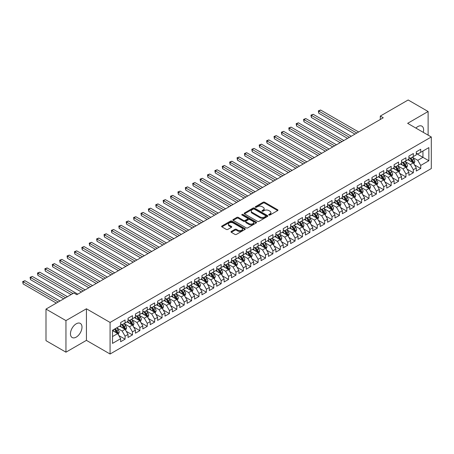 <?xml version="1.0" encoding="UTF-8"?>
<svg xmlns="http://www.w3.org/2000/svg" width="454" height="454" viewBox="0 0 454 454"><rect width="100%" height="100%" fill="white"/><g stroke="black" fill="none" stroke-linecap="round" stroke-linejoin="round"><path stroke-width="0.68" d="M268.938 215.043A0.721 0.414 0 0 0 269.954 215.043L277.661 210.594A1.027 0.59 0 0 0 277.962 210.174A1.027 0.59 0 0 0 277.661 209.754L264.603 202.217A1.027 0.59 0 0 0 263.15 202.217L255.443 206.666A0.721 0.414 0 0 0 255.233 206.956A0.721 0.414 0 0 0 255.443 207.251A0.721 0.414 0 0 0 256.459 207.251L257.458 206.678A3.286 1.895 0 0 1 262.1 206.678L263.189 207.302A3.286 1.895 0 0 1 264.149 208.647A3.286 1.895 0 0 1 263.189 209.986L262.191 210.56A0.721 0.414 0 0 0 261.981 210.855A0.721 0.414 0 0 0 262.191 211.15A0.721 0.414 0 0 0 263.207 211.15L264.2 210.571A3.286 1.895 0 0 1 268.847 210.571L269.931 211.201A3.286 1.895 0 0 1 270.896 212.54A3.286 1.895 0 0 1 269.931 213.879L268.938 214.458A0.721 0.414 0 0 0 268.728 214.748A0.721 0.414 0 0 0 268.938 215.043L268.938 214.458M76.227 337.118A8.155 4.705 120 0 0 81.555 329.933A8.155 4.705 120 0 0 80.301 323.401A8.155 4.705 120 0 0 76.227 323.804A8.155 4.705 120 0 0 70.903 330.989A8.155 4.705 120 0 0 72.152 337.521A8.155 4.705 120 0 0 76.227 337.118M423.276 132.347A8.155 4.705 120 0 0 421.925 126.167A8.155 4.705 120 0 0 417.85 126.57A8.155 4.705 120 0 0 415.898 128.09M231.302 231.449A1.027 0.59 0 0 0 231.001 231.869A1.027 0.59 0 0 0 231.302 232.289L234.968 234.406A1.027 0.59 0 0 0 236.415 234.406L244.978 229.463A1.027 0.59 0 0 0 245.279 229.043A1.027 0.59 0 0 0 244.978 228.623L231.92 221.087A1.027 0.59 0 0 0 230.467 221.087L221.904 226.03A1.027 0.59 0 0 0 221.603 226.444A1.027 0.59 0 0 0 221.904 226.864L226.33 229.418A1.027 0.59 0 0 0 227.783 229.418L231.444 227.306A1.027 0.59 0 0 0 231.744 226.887A1.027 0.59 0 0 0 231.444 226.467L229.253 225.201A2.747 1.583 0 0 1 228.447 224.077A2.747 1.583 0 0 1 230.144 222.613A2.747 1.583 0 0 1 233.135 222.959L241.732 227.925A2.747 1.583 0 0 1 242.532 229.043A2.747 1.583 0 0 1 240.841 230.507A2.747 1.583 0 0 1 237.851 230.161L236.415 229.338A1.027 0.59 0 0 0 234.968 229.338L231.302 231.449L231.302 232.289M65.955 320.603L65.955 352.179L86.425 340.358L86.425 308.782L65.955 320.603L45.996 309.083L73.86 292.995L76.817 294.703L383.255 117.779L380.299 116.071L380.299 119.487M86.425 308.782L110.078 322.436L431.3 136.983L431.3 168.559L110.078 354.018L110.078 322.436M428.122 135.144L428.122 111.508L407.647 123.329L431.3 136.983M428.122 111.508L408.163 99.982L380.299 116.071M257.526 221.376A1.027 0.59 0 0 0 258.979 221.376L267.542 216.433A1.027 0.59 0 0 0 267.843 216.019A1.027 0.59 0 0 0 267.542 215.599L254.478 208.057A1.027 0.59 0 0 0 253.031 208.057L244.468 213A1.027 0.59 0 0 0 244.167 213.42A1.027 0.59 0 0 0 244.468 213.84L257.526 221.376M242.254 215.196A0.721 0.414 0 0 1 242.981 215.298L256.243 222.954L247.697 227.891A1.027 0.59 0 0 1 246.244 227.891L233.186 220.349L233.186 219.515A1.027 0.59 0 0 0 232.885 219.935A1.027 0.59 0 0 0 233.186 220.349M233.186 219.515L236.852 217.398A1.027 0.59 0 0 1 238.305 217.398L243.599 220.457A1.027 0.59 0 0 0 245.047 220.457L247.481 219.055A1.027 0.59 0 0 0 247.782 218.635A1.027 0.59 0 0 0 247.481 218.215L241.965 215.031A0.721 0.414 0 0 1 241.755 214.736A0.721 0.414 0 0 1 242.198 214.356A0.721 0.414 0 0 1 242.981 214.447L256.26 222.108A1.027 0.59 0 0 1 256.561 222.528A1.027 0.59 0 0 1 256.26 222.948L256.26 222.108M416.295 153.497L422.946 157.339L422.946 151.023L428.86 147.607L420.733 152.3L420.733 149.27L416.295 151.835L416.295 154.859L413.339 156.568L413.339 153.537L408.906 156.097L408.906 159.127L405.95 160.835L405.95 157.805L401.512 160.364L401.512 163.395L398.555 165.103L398.555 162.072L394.123 164.632L394.123 167.662L391.166 169.37L391.166 166.34L386.729 168.899L386.729 171.93L383.772 173.638L383.772 170.608L379.34 173.167L379.34 176.197L376.383 177.906L376.383 174.875L371.951 177.435L371.951 180.465L368.994 182.173L368.994 179.143L364.556 181.702L364.556 184.733L361.6 186.441L361.6 183.41L357.167 185.97L357.167 189L354.211 190.708L354.211 187.678L349.773 190.237L349.773 193.268L346.816 194.976L346.816 191.946L342.384 194.505L342.384 197.535L339.427 199.244L339.427 196.213L334.995 198.773L334.995 201.803L332.039 203.511L332.039 200.481L327.601 203.04L327.601 206.071L324.644 207.773L324.644 204.748L320.212 207.308L320.212 210.338L317.255 212.041L317.255 209.016L312.817 211.575L312.817 214.606L309.861 216.308L309.861 213.278L305.429 215.843L305.429 218.873L302.472 220.576L302.472 217.545L298.034 220.111L298.034 223.135L295.083 224.844L295.083 221.813L290.645 224.378L290.645 227.403L287.688 229.111L287.688 226.081L283.256 228.64L283.256 231.671L280.3 233.379L280.3 230.348L275.862 232.908L275.862 235.938L272.905 237.646L272.905 234.616L268.473 237.175L268.473 240.206L265.516 241.914L265.516 238.883L261.078 241.443L261.078 244.473L258.122 246.181L258.122 243.151L253.69 245.71L253.69 248.741L250.733 250.449L250.733 247.419L246.301 249.978L246.301 253.009L243.344 254.717L243.344 251.686L238.906 254.246L238.906 257.276L235.949 258.984L235.949 255.954L231.517 258.513L231.517 261.544L228.561 263.252L228.561 260.221L224.123 262.781L224.123 265.811L221.166 267.519L221.166 264.489L216.734 267.048L216.734 270.079L213.777 271.787L213.777 268.757L209.345 271.316L209.345 274.347L206.388 276.055L206.388 273.024L201.951 275.584L201.951 278.614L198.994 280.317L198.994 277.292L194.562 279.851L194.562 282.882L191.605 284.584L191.605 281.559L187.167 284.119L187.167 287.149L184.211 288.852L184.211 285.821L179.778 288.386L179.778 291.417L176.822 293.119L176.822 290.089L172.384 292.654L172.384 295.679L169.433 297.387L169.433 294.357L164.995 296.922L164.995 299.946L162.038 301.655L162.038 298.624L157.606 301.184L157.606 304.214L154.649 305.922L154.649 302.892L150.212 305.451L150.212 308.482L147.255 310.19L147.255 307.159L142.823 309.719L142.823 312.749L139.866 314.457L139.866 311.427L135.428 313.986L135.428 317.017L132.472 318.725L132.472 315.695L128.039 318.254L128.039 321.284L125.083 322.993L125.083 319.962L120.65 322.522L120.65 325.552L112.518 330.245L112.518 343.389L120.65 338.695L117.694 333.576L112.518 330.586M428.86 147.607L428.86 160.75L420.733 165.443L417.776 160.324L412.414 157.232M414.485 164.87L420.733 168.474L420.733 165.443M420.733 168.474L416.295 171.033L416.295 168.003L413.339 169.711L410.382 164.592L405.025 161.499M407.096 169.138L413.339 172.741L413.339 169.711M413.339 172.741L408.906 175.301L408.906 172.27L405.95 173.978L402.993 168.86L397.63 165.767M399.702 173.405L405.95 177.009L405.95 173.978M405.95 177.009L401.512 179.568L401.512 176.538L398.555 178.246L395.599 173.127L390.241 170.034M392.313 177.673L398.555 181.277L398.555 178.246M398.555 181.277L394.123 183.836L394.123 180.806L391.166 182.514L388.21 177.395L382.853 174.302M384.918 181.941L391.166 185.544L391.166 182.514M391.166 185.544L386.729 188.104L386.729 185.073L383.772 186.781L380.821 181.662L375.458 178.564M377.529 186.202L383.772 189.812L383.772 186.781M383.772 189.812L379.34 192.371L379.34 189.341L376.383 191.049L373.426 185.93L368.069 182.831M370.141 190.47L376.383 194.079L376.383 191.049M376.383 194.079L371.951 196.639L371.951 193.608L368.994 195.316L366.038 190.198L360.675 187.099M362.746 194.738L368.994 198.347L368.994 195.316M368.994 198.347L364.556 200.906L364.556 197.876L361.6 199.584L358.643 194.46L353.286 191.367M355.357 199.005L361.6 202.615L361.6 199.584M361.6 202.615L357.167 205.174L357.167 202.143L354.211 203.852L351.254 198.727L345.897 195.634M347.963 203.273L354.211 206.882L354.211 203.852M354.211 206.882L349.773 209.442L349.773 206.411L346.816 208.119L343.86 202.995L338.502 199.902M340.574 207.54L346.816 211.15L346.816 208.119M346.816 211.15L342.384 213.709L342.384 210.679L339.427 212.387L336.471 207.262L331.114 204.169M333.179 211.808L339.427 215.417L339.427 212.387M339.427 215.417L334.995 217.977L334.995 214.946L332.039 216.654L329.082 211.53L323.719 208.437M325.79 216.076L332.039 219.679L332.039 216.654M332.039 219.679L327.601 222.244L327.601 219.214L324.644 220.922L321.687 215.798L316.33 212.705M318.402 220.343L324.644 223.947L324.644 220.922M324.644 223.947L320.212 226.512L320.212 223.482L317.255 225.184L314.299 220.065L308.941 216.972M311.007 224.611L317.255 228.214L317.255 225.184M317.255 228.214L312.817 230.774L312.817 227.749L309.861 229.452L306.904 224.333L301.547 221.24M303.618 228.878L309.861 232.482L309.861 229.452M309.861 232.482L305.429 235.041L305.429 232.017L302.472 233.719L299.515 228.6L294.158 225.507M296.224 233.146L302.472 236.75L302.472 233.719M302.472 236.75L298.034 239.309L298.034 236.279L295.083 237.987L292.126 232.868L286.763 229.775M288.835 237.414L295.083 241.017L295.083 237.987M295.083 241.017L290.645 243.577L290.645 240.546L287.688 242.254L284.732 237.136L279.375 234.043M281.446 241.681L287.688 245.285L287.688 242.254M287.688 245.285L283.256 247.844L283.256 244.814L280.3 246.522L277.343 241.403L271.98 238.31M274.051 245.949L280.3 249.552L280.3 246.522M280.3 249.552L275.862 252.112L275.862 249.081L272.905 250.79L269.948 245.671L264.591 242.578M266.663 250.216L272.905 253.82L272.905 250.79M272.905 253.82L268.473 256.379L268.473 253.349L265.516 255.057L262.56 249.938L257.202 246.845M259.268 254.484L265.516 258.088L265.516 255.057M265.516 258.088L261.078 260.647L261.078 257.617L258.122 259.325L255.165 254.206L249.808 251.107M251.879 258.746L258.122 262.355L258.122 259.325M258.122 262.355L253.69 264.915L253.69 261.884L250.733 263.592L247.776 258.474L242.419 255.375M244.49 263.014L250.733 266.623L250.733 263.592M250.733 266.623L246.301 269.182L246.301 266.152L243.344 267.86L240.387 262.741L235.024 259.643M237.096 267.281L243.344 270.89L243.344 267.86M243.344 270.89L238.906 273.45L238.906 270.419L235.949 272.128L232.993 267.003L227.636 263.91M229.707 271.549L235.949 275.158L235.949 272.128M235.949 275.158L231.517 277.717L231.517 274.687L228.561 276.395L225.604 271.271L220.247 268.178M222.312 275.816L228.561 279.426L228.561 276.395M228.561 279.426L224.123 281.985L224.123 278.955L221.166 280.663L218.209 275.538L212.852 272.445M214.924 280.084L221.166 283.693L221.166 280.663M221.166 283.693L216.734 286.253L216.734 283.222L213.777 284.93L210.821 279.806L205.463 276.713M207.529 284.352L213.777 287.961L213.777 284.93M213.777 287.961L209.345 290.52L209.345 287.49L206.388 289.198L203.432 284.073L198.069 280.981M200.14 288.619L206.388 292.223L206.388 289.198M206.388 292.223L201.951 294.788L201.951 291.757L198.994 293.466L196.037 288.341L190.68 285.248M192.751 292.887L198.994 296.49L198.994 293.466M198.994 296.49L194.562 299.055L194.562 296.025L191.605 297.728L188.648 292.609L183.291 289.516M185.357 297.154L191.605 300.758L191.605 297.728M191.605 300.758L187.167 303.317L187.167 300.293L184.211 301.995L181.254 296.876L175.897 293.783M177.968 301.422L184.211 305.026L184.211 301.995M184.211 305.026L179.778 307.585L179.778 304.56L176.822 306.263L173.865 301.144L168.508 298.051M170.573 305.69L176.822 309.293L176.822 306.263M176.822 309.293L172.384 311.853L172.384 308.822L169.433 310.53L166.476 305.411L161.113 302.319M163.185 309.957L169.433 313.561L169.433 310.53M169.433 313.561L164.995 316.12L164.995 313.09L162.038 314.798L159.082 309.679L153.724 306.586M155.796 314.225L162.038 317.828L162.038 314.798M162.038 317.828L157.606 320.388L157.606 317.357L154.649 319.066L151.693 313.947L146.33 310.854M148.401 318.492L154.649 322.096L154.649 319.066M154.649 322.096L150.212 324.655L150.212 321.625L147.255 323.333L144.298 318.214L138.941 315.121M141.012 322.76L147.255 326.364L147.255 323.333M147.255 326.364L142.823 328.923L142.823 325.893L139.866 327.601L136.909 322.482L131.552 319.389M133.618 327.028L139.866 330.631L139.866 327.601M139.866 330.631L135.428 333.191L135.428 330.16L132.472 331.868L129.515 326.749L124.158 323.651M126.229 331.289L132.472 334.899L132.472 331.868M132.472 334.899L128.039 337.458L128.039 334.428L125.083 336.136L122.126 331.017L116.769 327.919M118.835 335.557L125.083 339.166L125.083 336.136M125.083 339.166L120.65 341.726L120.65 338.695M120.65 323.844L122.126 324.701L125.083 322.993M112.518 336.562L117.694 333.576M128.039 319.576L129.515 320.433L132.472 318.725M122.126 331.017L125.083 329.309L119.612 326.148M128.039 334.428L125.083 329.309M135.428 315.309L136.909 316.166L139.866 314.457M129.515 326.749L132.472 325.041L127.007 321.88M135.428 330.16L132.472 325.041M142.823 311.041L144.298 311.898L147.255 310.19M136.909 322.482L139.866 320.774L134.395 317.613M142.823 325.893L139.866 320.774M150.212 306.779L151.693 307.63L154.649 305.922M144.298 318.214L147.255 316.506L141.784 313.351M150.212 321.625L147.255 316.506M157.606 302.512L159.082 303.363L162.038 301.655M151.693 313.947L154.649 312.239L149.179 309.083M157.606 317.357L154.649 312.239M164.995 298.244L166.476 299.095L169.433 297.387M159.082 309.679L162.038 307.971L156.568 304.816M164.995 313.09L162.038 307.971M172.384 293.976L173.865 294.828L176.822 293.119M166.476 305.411L169.433 303.703L163.962 300.548M172.384 308.822L169.433 303.703M179.778 289.709L181.254 290.56L184.211 288.852M173.865 301.144L176.822 299.436L171.351 296.28M179.778 304.56L176.822 299.436M187.167 285.441L188.648 286.292L191.605 284.584M181.254 296.876L184.211 295.168L178.745 292.013M187.167 300.293L184.211 295.168M194.562 281.174L196.037 282.025L198.994 280.317M188.648 292.609L191.605 290.901L186.134 287.745M194.562 296.025L191.605 290.901M201.951 276.906L203.432 277.757L206.388 276.055M196.037 288.341L198.994 286.633L193.523 283.478M201.951 291.757L198.994 286.633M209.345 272.638L210.821 273.49L213.777 271.787M203.432 284.073L206.388 282.365L200.918 279.21M209.345 287.49L206.388 282.365M216.734 268.371L218.209 269.222L221.166 267.519M210.821 279.806L213.777 278.103L208.307 274.942M216.734 283.222L213.777 278.103M224.123 264.103L225.604 264.96L228.561 263.252M218.209 275.538L221.166 273.836L215.701 270.675M224.123 278.955L221.166 273.836M231.517 259.836L232.993 260.692L235.949 258.984M225.604 271.271L228.561 269.568L223.09 266.407M231.517 274.687L228.561 269.568M238.906 255.568L240.387 256.425L243.344 254.717M232.993 267.003L235.949 265.301L230.479 262.14M238.906 270.419L235.949 265.301M246.301 251.3L247.776 252.157L250.733 250.449M240.387 262.741L243.344 261.033L237.873 257.872M246.301 266.152L243.344 261.033M253.69 247.033L255.165 247.89L258.122 246.181M247.776 258.474L250.733 256.765L245.262 253.604M253.69 261.884L250.733 256.765M261.078 242.765L262.56 243.622L265.516 241.914M255.165 254.206L258.122 252.498L252.657 249.337M261.078 257.617L258.122 252.498M268.473 238.498L269.948 239.354L272.905 237.646M262.56 249.938L265.516 248.23L260.046 245.069M268.473 253.349L265.516 248.23M275.862 234.236L277.343 235.087L280.3 233.379M269.948 245.671L272.905 243.963L267.434 240.807M275.862 249.081L272.905 243.963M283.256 229.968L284.732 230.819L287.688 229.111M277.343 241.403L280.3 239.695L274.829 236.54M283.256 244.814L280.3 239.695M290.645 225.7L292.126 226.552L295.083 224.844M284.732 237.136L287.688 235.427L282.218 232.272M290.645 240.546L287.688 235.427M298.034 221.433L299.515 222.284L302.472 220.576M292.126 232.868L295.083 231.16L289.612 228.004M298.034 236.279L295.083 231.16M305.429 217.165L306.904 218.016L309.861 216.308M299.515 228.6L302.472 226.892L297.001 223.737M305.429 232.017L302.472 226.892M312.817 212.898L314.299 213.749L317.255 212.041M306.904 224.333L309.861 222.625L304.396 219.469M312.817 227.749L309.861 222.625M320.212 208.63L321.687 209.481L324.644 207.773M314.299 220.065L317.255 218.357L311.784 215.202M320.212 223.482L317.255 218.357M327.601 204.362L329.082 205.214L332.039 203.511M321.687 215.798L324.644 214.089L319.173 210.934M327.601 219.214L324.644 214.089M334.995 200.095L336.471 200.946L339.427 199.244M329.082 211.53L332.039 209.822L326.568 206.666M334.995 214.946L332.039 209.822M342.384 195.827L343.86 196.678L346.816 194.976M336.471 207.262L339.427 205.56L333.957 202.399M342.384 210.679L339.427 205.56M349.773 191.56L351.254 192.417L354.211 190.708M343.86 202.995L346.816 201.292L341.351 198.131M349.773 206.411L346.816 201.292M357.167 187.292L358.643 188.149L361.6 186.441M351.254 198.727L354.211 197.025L348.74 193.864M357.167 202.143L354.211 197.025M364.556 183.024L366.038 183.881L368.994 182.173M358.643 194.46L361.6 192.757L356.129 189.596M364.556 197.876L361.6 192.757M371.951 178.757L373.426 179.614L376.383 177.906M366.038 190.198L368.994 188.489L363.523 185.328M371.951 193.608L368.994 188.489M379.34 174.489L380.821 175.346L383.772 173.638M373.426 185.93L376.383 184.222L370.912 181.061M379.34 189.341L376.383 184.222M386.729 170.222L388.21 171.079L391.166 169.37M380.821 181.662L383.772 179.954L378.307 176.793M386.729 185.073L383.772 179.954M394.123 165.954L395.599 166.811L398.555 165.103M388.21 177.395L391.166 175.687L385.696 172.526M394.123 180.806L391.166 175.687M401.512 161.692L402.993 162.543L405.95 160.835M395.599 173.127L398.555 171.419L393.09 168.264M401.512 176.538L398.555 171.419M408.906 157.424L410.382 158.276L413.339 156.568M402.993 168.86L405.95 167.151L400.479 163.996M408.906 172.27L405.95 167.151M416.295 153.157L417.776 154.008L420.733 152.3M410.382 164.592L413.339 162.884L407.868 159.729M416.295 168.003L413.339 162.884M45.996 309.083L45.996 340.659L65.955 352.179M86.425 340.358L110.078 354.018M417.776 160.324L422.946 157.339L428.86 160.75M269.222 215.145L269.931 214.736A3.286 1.895 0 0 0 270.896 213.391L270.896 212.54M264.149 208.647L264.149 209.498A3.286 1.895 0 0 1 263.189 210.838L262.474 211.246M277.661 209.754L277.661 210.594L264.603 203.069A1.027 0.59 0 0 0 263.15 203.069L255.727 207.353M267.525 216.444L254.478 208.914A1.027 0.59 0 0 0 253.031 208.914L244.485 213.845L244.468 213M265.726 216.308A0.721 0.414 0 0 0 265.936 216.019A0.721 0.414 0 0 0 265.726 215.724L254.263 209.107A0.721 0.414 0 0 0 253.247 209.107L252.197 209.714A3.286 1.895 0 0 0 251.232 211.053A3.286 1.895 0 0 0 252.197 212.393L260.029 216.916A3.286 1.895 0 0 0 264.676 216.916L265.726 216.308L265.726 217.165A0.721 0.414 0 0 0 265.936 216.87L265.936 216.019M251.232 211.053L251.232 211.904A3.286 1.895 0 0 0 252.197 213.249L252.197 212.393M265.726 217.165L264.676 217.772A3.286 1.895 0 0 1 260.029 217.772L252.197 213.249M233.203 220.36L236.852 218.255L236.852 217.398M247.782 218.635L247.782 219.486A1.027 0.59 0 0 1 247.481 219.906L245.047 221.308A1.027 0.59 0 0 1 243.599 221.308L238.305 218.255A1.027 0.59 0 0 0 236.852 218.255M249.093 223.629A2.747 1.583 0 0 0 252.083 223.975A2.747 1.583 0 0 0 253.78 222.511A2.747 1.583 0 0 0 252.974 221.387L249.944 219.64A1.027 0.59 0 0 0 248.497 219.64L246.062 221.041A1.027 0.59 0 0 0 245.767 221.461A1.027 0.59 0 0 0 246.062 221.881L249.093 223.629L249.093 224.48A2.747 1.583 0 0 0 252.083 224.826A2.747 1.583 0 0 0 253.78 223.362L253.78 222.511M245.767 221.461L245.767 222.312A1.027 0.59 0 0 0 246.062 222.732L246.062 221.881M249.093 224.48L246.062 222.732M242.532 229.043L242.532 229.894A2.747 1.583 0 0 1 240.841 231.358A2.747 1.583 0 0 1 237.851 231.018L236.415 230.189A1.027 0.59 0 0 0 234.968 230.189L231.313 232.295M228.447 224.077L228.447 224.934A2.747 1.583 0 0 0 229.253 226.052L229.253 225.201M231.432 227.312L229.253 226.052M244.961 229.469L231.92 221.938A1.027 0.59 0 0 0 230.467 221.938L221.921 226.875M413.889 163.832L414.803 161.596A2.769 1.6 -120 0 0 413.917 159.235L412.351 157.141M409.849 160.869L408.651 159.275M358.643 131.989L320.603 110.027L318.753 111.094L318.753 113.228L354.949 134.123M409.559 157.799L411.625 160.557A2.769 1.6 60 0 1 412.419 162.226L413.305 161.715A2.769 1.6 -120 0 0 412.516 160.046L410.944 157.952M410.047 158.083L411.988 160.671A1.413 0.817 60 0 1 412.243 161.102L413.305 161.715M318.753 113.228L318.35 110.855L356.799 133.056M318.35 110.855L320.603 110.027M406.495 168.099L407.414 165.863A2.769 1.6 -120 0 0 406.529 163.502L404.957 161.408M402.454 165.137L401.262 163.542M351.254 136.257L313.209 114.294L311.365 115.361L311.365 117.495L347.56 138.391M402.17 162.067L404.236 164.825A2.769 1.6 60 0 1 405.03 166.493L405.916 165.982A2.769 1.6 -120 0 0 405.121 164.314L403.555 162.22M402.658 162.35L404.593 164.938A1.413 0.817 60 0 1 404.854 165.369L405.916 165.982M311.365 117.495L310.956 115.123L349.404 137.324M310.956 115.123L313.209 114.294M399.106 172.367L400.019 170.131A2.769 1.6 -120 0 0 399.134 167.77L397.568 165.676M395.065 169.404L393.868 167.81M343.86 140.524L305.82 118.562L303.97 119.629L303.97 121.763L340.165 142.658M394.776 166.334L396.847 169.092A2.769 1.6 60 0 1 397.636 170.761L398.527 170.25A2.769 1.6 -120 0 0 397.732 168.582L396.16 166.487M395.264 166.618L397.205 169.206A1.413 0.817 60 0 1 397.46 169.631L398.527 170.25M303.97 121.763L303.567 119.391L342.015 141.591M303.567 119.391L305.82 118.562M391.711 176.634L392.631 174.398A2.769 1.6 -120 0 0 391.745 172.038L390.173 169.944M387.671 173.672L386.479 172.077M336.471 144.792L298.431 122.83L296.581 123.897L296.581 126.03L332.776 146.926M387.387 170.602L389.453 173.36A2.769 1.6 60 0 1 390.247 175.028L391.132 174.518A2.769 1.6 -120 0 0 390.344 172.849L388.772 170.755M387.875 170.886L389.816 173.473A1.413 0.817 60 0 1 390.071 173.899L391.132 174.518M296.581 126.03L296.173 123.658L334.621 145.859M296.173 123.658L298.431 122.83M384.322 180.902L385.236 178.666A2.769 1.6 -120 0 0 384.356 176.305L382.784 174.211M380.282 177.934L379.09 176.345M329.082 149.06L291.037 127.097L289.192 128.164L289.192 130.298L325.382 151.193M379.998 174.869L382.064 177.627A2.769 1.6 60 0 1 382.858 179.296L383.744 178.785A2.769 1.6 -120 0 0 382.949 177.117L381.377 175.023M380.48 175.153L382.421 177.741A1.413 0.817 60 0 1 382.677 178.167L383.744 178.785M289.192 130.298L288.784 127.926L327.232 150.126M288.784 127.926L291.037 127.097M376.928 185.17L377.847 182.934A2.769 1.6 -120 0 0 376.962 180.573L375.39 178.479M372.893 182.202L371.695 180.613M321.687 153.327L283.648 131.365L281.798 132.426L281.798 134.56L317.993 155.461M372.603 179.137L374.669 181.895A2.769 1.6 60 0 1 375.464 183.564L376.349 183.047A2.769 1.6 -120 0 0 375.56 181.384L373.988 179.29M373.092 179.421L375.032 182.009A1.413 0.817 60 0 1 375.288 182.434L376.349 183.047M281.798 134.56L281.389 132.193L319.843 154.394M281.389 132.193L283.648 131.365M369.539 189.437L370.453 187.201A2.769 1.6 -120 0 0 369.573 184.84L368.001 182.746M365.498 186.469L364.307 184.88M314.299 157.595L276.253 135.627L274.409 136.694L274.409 138.828L310.604 159.729M365.215 183.405L367.28 186.163A2.769 1.6 60 0 1 368.075 187.831L368.96 187.315A2.769 1.6 -120 0 0 368.166 185.652L366.599 183.558M365.703 183.688L367.638 186.276A1.413 0.817 60 0 1 367.899 186.702L368.96 187.315M274.409 138.828L274 136.461L312.448 158.662M274 136.461L276.253 135.627M362.15 193.705L363.064 191.469A2.769 1.6 -120 0 0 362.179 189.108L360.612 187.014M358.11 190.737L356.912 189.148M306.904 161.862L268.864 139.894L267.014 140.961L267.014 143.095L303.21 163.996M357.82 187.672L359.891 190.43A2.769 1.6 60 0 1 360.68 192.099L361.571 191.582A2.769 1.6 -120 0 0 360.777 189.92L359.205 187.82M358.308 187.95L360.249 190.544A1.413 0.817 60 0 1 360.504 190.969L361.571 191.582M267.014 143.095L266.612 140.729L305.06 162.929M266.612 140.729L268.864 139.894M354.756 197.972L355.675 195.736A2.769 1.6 -120 0 0 354.79 193.376L353.218 191.282M350.715 195.004L349.523 193.415M299.515 166.13L261.47 144.162L259.626 145.229L259.626 147.363L295.821 168.264M350.431 191.94L352.497 194.698A2.769 1.6 60 0 1 353.291 196.366L354.177 195.85A2.769 1.6 -120 0 0 353.382 194.187L351.816 192.087M350.919 192.218L352.86 194.811A1.413 0.817 60 0 1 353.116 195.237L354.177 195.85M259.626 147.363L259.217 144.996L297.665 167.197M259.217 144.996L261.47 144.162M347.367 202.24L348.28 199.998A2.769 1.6 -120 0 0 347.395 197.643L345.829 195.543M343.326 199.272L342.134 197.677M292.126 170.392L254.081 148.43L252.231 149.497L252.231 151.63L288.426 172.526M343.042 196.207L345.108 198.966A2.769 1.6 60 0 1 345.897 200.628L346.788 200.118A2.769 1.6 -120 0 0 345.993 198.455L344.421 196.355M343.525 196.486L345.466 199.079A1.413 0.817 60 0 1 345.721 199.505L346.788 200.118M252.231 151.63L251.828 149.264L290.276 171.459M251.828 149.264L254.081 148.43M339.972 206.502L340.892 204.266A2.769 1.6 -120 0 0 340.006 201.911L338.434 199.811M335.932 203.54L334.74 201.945M284.732 174.659L246.692 152.697L244.842 153.764L244.842 155.898L281.037 176.793M335.648 200.475L337.714 203.233A2.769 1.6 60 0 1 338.508 204.896L339.393 204.385A2.769 1.6 -120 0 0 338.605 202.722L337.033 200.623M336.136 200.753L338.077 203.341A1.413 0.817 60 0 1 338.332 203.772L339.393 204.385M244.842 155.898L244.434 153.531L282.882 175.726M244.434 153.531L246.692 152.697M332.583 210.769L333.497 208.534A2.769 1.6 -120 0 0 332.617 206.178L331.045 204.079M328.543 207.807L327.351 206.212M277.343 178.927L239.298 156.965L237.453 158.032L237.453 160.166L273.643 181.061M328.259 204.743L330.325 207.501A2.769 1.6 60 0 1 331.119 209.163L332.005 208.653A2.769 1.6 -120 0 0 331.21 206.99L329.644 204.89M328.747 205.021L330.682 207.609A1.413 0.817 60 0 1 330.943 208.04L332.005 208.653M237.453 160.166L237.045 157.799L275.493 179.994M237.045 157.799L239.298 156.965M325.195 215.037L326.108 212.801A2.769 1.6 -120 0 0 325.223 210.446L323.657 208.346M321.154 212.075L319.956 210.48M269.948 183.195L231.909 161.232L230.059 162.299L230.059 164.433L266.254 185.328M320.864 209.01L322.93 211.768A2.769 1.6 60 0 1 323.725 213.431L324.61 212.92A2.769 1.6 -120 0 0 323.821 211.258L322.249 209.158M321.353 209.288L323.293 211.876A1.413 0.817 60 0 1 323.549 212.307L324.61 212.92M230.059 164.433L229.656 162.067L268.104 184.262M229.656 162.067L231.909 161.232M317.8 219.305L318.719 217.069A2.769 1.6 -120 0 0 317.834 214.714L316.262 212.614M313.759 216.342L312.568 214.748M262.56 187.462L224.514 165.5L222.67 166.567L222.67 168.701L258.865 189.596M313.476 213.278L315.541 216.036A2.769 1.6 60 0 1 316.336 217.699L317.221 217.188A2.769 1.6 -120 0 0 316.427 215.519L314.86 213.425M313.964 213.556L315.899 216.144A1.413 0.817 60 0 1 316.16 216.575L317.221 217.188M222.67 168.701L222.261 166.334L260.709 188.529M222.261 166.334L224.514 165.5M310.411 223.572L311.325 221.336A2.769 1.6 -120 0 0 310.44 218.981L308.873 216.881M306.371 220.61L305.179 219.015M255.165 191.73L217.126 169.768L215.275 170.835L215.275 172.968L251.471 193.864M306.087 217.545L308.152 220.303A2.769 1.6 60 0 1 308.941 221.966L309.832 221.456A2.769 1.6 -120 0 0 309.038 219.787L307.466 217.693M306.569 217.824L308.51 220.411A1.413 0.817 60 0 1 308.765 220.843L309.832 221.456M215.275 172.968L214.873 170.602L253.321 192.797M214.873 170.602L217.126 169.768M303.017 227.84L303.936 225.604A2.769 1.6 -120 0 0 303.051 223.243L301.479 221.149M298.976 224.878L297.784 223.283M247.776 195.997L209.737 174.035L207.887 175.102L207.887 177.236L244.082 198.131M298.692 221.807L300.758 224.571A2.769 1.6 60 0 1 301.552 226.234L302.438 225.723A2.769 1.6 -120 0 0 301.649 224.055L300.077 221.961M299.18 222.091L301.121 224.679A1.413 0.817 60 0 1 301.377 225.11L302.438 225.723M207.887 177.236L207.478 174.869L245.926 197.064M207.478 174.869L209.737 174.035M295.628 232.108L296.541 229.872A2.769 1.6 -120 0 0 295.662 227.511L294.09 225.417M291.587 229.145L290.395 227.55M240.387 200.265L202.342 178.303L200.498 179.37L200.498 181.504L236.687 202.399M291.303 226.075L293.369 228.839A2.769 1.6 60 0 1 294.164 230.501L295.049 229.991A2.769 1.6 -120 0 0 294.254 228.322L292.682 226.228M291.791 226.359L293.727 228.947A1.413 0.817 60 0 1 293.982 229.378L295.049 229.991M200.498 181.504L200.089 179.131L238.537 201.332M200.089 179.131L202.342 178.303M288.233 236.375L289.153 234.139A2.769 1.6 -120 0 0 288.267 231.778L286.695 229.684M284.198 233.413L283.001 231.818M232.993 204.533L194.953 182.57L193.103 183.637L193.103 185.771L229.298 206.666M283.909 230.343L285.975 233.101A2.769 1.6 60 0 1 286.769 234.769L287.654 234.258A2.769 1.6 -120 0 0 286.866 232.59L285.294 230.496M284.397 230.626L286.338 233.214A1.413 0.817 60 0 1 286.593 233.645L287.654 234.258M193.103 185.771L192.7 183.399L231.148 205.6M192.7 183.399L194.953 182.57M280.844 240.643L281.764 238.407A2.769 1.6 -120 0 0 280.878 236.046L279.306 233.952M276.804 237.68L275.612 236.086M225.604 208.8L187.559 186.838L185.714 187.905L185.714 190.039L221.91 210.934M276.52 234.61L278.586 237.368A2.769 1.6 60 0 1 279.38 239.037L280.266 238.526A2.769 1.6 -120 0 0 279.471 236.857L277.905 234.763M277.008 234.894L278.943 237.482A1.413 0.817 60 0 1 279.204 237.913L280.266 238.526M185.714 190.039L185.306 187.667L223.754 209.867M185.306 187.667L187.559 186.838M273.456 244.91L274.369 242.674A2.769 1.6 -120 0 0 273.484 240.314L271.918 238.219M269.415 241.948L268.218 240.353M218.209 213.068L180.17 191.106L178.32 192.173L178.32 194.306L214.515 215.202M269.126 238.878L271.197 241.636A2.769 1.6 60 0 1 271.986 243.304L272.877 242.794A2.769 1.6 -120 0 0 272.082 241.125L270.51 239.031M269.614 239.162L271.554 241.749A1.413 0.817 60 0 1 271.81 242.175L272.877 242.794M178.32 194.306L177.917 191.934L216.365 214.135M177.917 191.934L180.17 191.106M266.061 249.178L266.98 246.942A2.769 1.6 -120 0 0 266.095 244.581L264.523 242.487M262.02 246.216L260.829 244.621M210.821 217.335L172.775 195.373L170.931 196.44L170.931 198.574L207.126 219.469M261.737 243.145L263.802 245.903A2.769 1.6 60 0 1 264.597 247.572L265.482 247.061A2.769 1.6 -120 0 0 264.688 245.393L263.121 243.299M262.225 243.429L264.166 246.017A1.413 0.817 60 0 1 264.421 246.443L265.482 247.061M170.931 198.574L170.522 196.202L208.971 218.402M170.522 196.202L172.775 195.373M258.672 253.446L259.586 251.21A2.769 1.6 -120 0 0 258.706 248.849L257.134 246.755M254.632 250.477L253.44 248.888M203.432 221.603L165.387 199.641L163.536 200.708L163.536 202.842L199.732 223.737M254.348 247.413L256.414 250.171A2.769 1.6 60 0 1 257.202 251.839L258.093 251.329A2.769 1.6 -120 0 0 257.299 249.66L255.727 247.566M254.83 247.697L256.771 250.285A1.413 0.817 60 0 1 257.026 250.71L258.093 251.329M163.536 202.842L163.134 200.469L201.582 222.67M163.134 200.469L165.387 199.641M251.278 257.713L252.197 255.477A2.769 1.6 -120 0 0 251.312 253.116L249.74 251.022M247.243 254.745L246.045 253.156M196.037 225.871L157.998 203.908L156.148 204.97L156.148 207.103L192.343 228.004M246.953 251.681L249.019 254.439A2.769 1.6 60 0 1 249.814 256.107L250.699 255.591A2.769 1.6 -120 0 0 249.91 253.928L248.338 251.834M247.441 251.964L249.382 254.552A1.413 0.817 60 0 1 249.638 254.978L250.699 255.591M156.148 207.103L155.739 204.737L194.193 226.938M155.739 204.737L157.998 203.908M243.889 261.981L244.802 259.745A2.769 1.6 -120 0 0 243.923 257.384L242.351 255.29M239.848 259.013L238.656 257.424M188.648 230.138L150.603 208.17L148.759 209.237L148.759 211.371L184.954 232.272M239.564 255.948L241.63 258.706A2.769 1.6 60 0 1 242.425 260.375L243.31 259.858A2.769 1.6 -120 0 0 242.515 258.195L240.949 256.101M240.053 256.232L241.988 258.82A1.413 0.817 60 0 1 242.249 259.245L243.31 259.858M148.759 211.371L148.35 209.005L186.798 231.205M148.35 209.005L150.603 208.17M236.5 266.248L237.414 264.012A2.769 1.6 -120 0 0 236.528 261.652L234.962 259.557M232.459 263.28L231.262 261.691M181.254 234.406L143.214 212.438L141.364 213.505L141.364 215.639L177.559 236.54M232.17 260.216L234.241 262.974A2.769 1.6 60 0 1 235.03 264.642L235.921 264.126A2.769 1.6 -120 0 0 235.127 262.463L233.555 260.363M232.658 260.494L234.599 263.087A1.413 0.817 60 0 1 234.854 263.513L235.921 264.126M141.364 215.639L140.961 213.272L179.409 235.473M140.961 213.272L143.214 212.438M229.105 270.516L230.025 268.28A2.769 1.6 -120 0 0 229.139 265.919L227.567 263.825M225.065 267.548L223.873 265.959M173.865 238.673L135.82 216.706L133.975 217.772L133.975 219.906L170.171 240.807M224.781 264.483L226.847 267.241A2.769 1.6 60 0 1 227.641 268.91L228.527 268.393A2.769 1.6 -120 0 0 227.732 266.731L226.166 264.631M225.269 264.761L227.21 267.355A1.413 0.817 60 0 1 227.465 267.781L228.527 268.393M133.975 219.906L133.567 217.54L172.015 239.74M133.567 217.54L135.82 216.706M221.717 274.784L222.63 272.542A2.769 1.6 -120 0 0 221.745 270.187L220.179 268.087M217.676 271.815L216.484 270.221M166.47 242.935L128.431 220.973L126.581 222.04L126.581 224.174L162.776 245.069M217.392 268.751L219.458 271.509A2.769 1.6 60 0 1 220.247 273.172L221.138 272.661A2.769 1.6 -120 0 0 220.343 270.998L218.771 268.899M217.875 269.029L219.815 271.623A1.413 0.817 60 0 1 220.071 272.048L221.138 272.661M126.581 224.174L126.178 221.807L164.626 244.002M126.178 221.807L128.431 220.973M214.322 279.045L215.241 276.809A2.769 1.6 -120 0 0 214.356 274.454L212.784 272.355M210.281 276.083L209.09 274.488M159.082 247.203L121.042 225.241L119.192 226.308L119.192 228.441L155.387 249.337M209.998 273.019L212.063 275.777A2.769 1.6 60 0 1 212.858 277.439L213.743 276.929A2.769 1.6 -120 0 0 212.954 275.266L211.382 273.166M210.486 273.297L212.427 275.884A1.413 0.817 60 0 1 212.682 276.316L213.743 276.929M119.192 228.441L118.783 226.075L157.232 248.27M118.783 226.075L121.042 225.241M206.933 283.313L207.847 281.077A2.769 1.6 -120 0 0 206.967 278.722L205.395 276.622M202.893 280.351L201.701 278.756M151.693 251.471L113.648 229.508L111.803 230.575L111.803 232.709L147.993 253.604M202.609 277.286L204.675 280.044A2.769 1.6 60 0 1 205.469 281.707L206.354 281.196A2.769 1.6 -120 0 0 205.56 279.533L203.988 277.434M203.097 277.564L205.032 280.152A1.413 0.817 60 0 1 205.287 280.583L206.354 281.196M111.803 232.709L111.395 230.343L149.843 252.537M111.395 230.343L113.648 229.508M199.544 287.581L200.458 285.345A2.769 1.6 -120 0 0 199.573 282.99L198.006 280.89M195.504 284.618L194.306 283.024M144.298 255.738L106.259 233.776L104.409 234.843L104.409 236.977L140.604 257.872M195.214 281.554L197.28 284.312A2.769 1.6 60 0 1 198.075 285.975L198.96 285.464A2.769 1.6 -120 0 0 198.171 283.801L196.599 281.701M195.702 281.832L197.643 284.42A1.413 0.817 60 0 1 197.899 284.851L198.96 285.464M104.409 236.977L104.006 234.61L142.454 256.805M104.006 234.61L106.259 233.776M192.15 291.848L193.069 289.612A2.769 1.6 -120 0 0 192.184 287.257L190.612 285.157M188.109 288.886L186.917 287.291M136.909 260.006L98.864 238.044L97.02 239.11L97.02 241.244L133.215 262.14M187.825 285.821L189.891 288.579A2.769 1.6 60 0 1 190.686 290.242L191.571 289.731A2.769 1.6 -120 0 0 190.776 288.063L189.21 285.969M188.314 286.099L190.249 288.687A1.413 0.817 60 0 1 190.51 289.119L191.571 289.731M97.02 241.244L96.611 238.878L135.059 261.073M96.611 238.878L98.864 238.044M184.761 296.116L185.675 293.88A2.769 1.6 -120 0 0 184.789 291.525L183.223 289.425M180.72 293.153L179.529 291.559M129.515 264.273L91.475 242.311L89.625 243.378L89.625 245.512L125.82 266.407M180.431 290.089L182.502 292.847A2.769 1.6 60 0 1 183.291 294.51L184.182 293.999A2.769 1.6 -120 0 0 183.388 292.331L181.816 290.237M180.919 290.367L182.86 292.955A1.413 0.817 60 0 1 183.115 293.386L184.182 293.999M89.625 245.512L89.222 243.145L127.67 265.34M89.222 243.145L91.475 242.311M177.366 300.383L178.286 298.147A2.769 1.6 -120 0 0 177.401 295.787L175.829 293.693M173.326 297.421L172.134 295.826M122.126 268.541L84.086 246.579L82.236 247.646L82.236 249.779L118.432 270.675M173.042 294.351L175.108 297.115A2.769 1.6 60 0 1 175.902 298.777L176.788 298.267A2.769 1.6 -120 0 0 175.999 296.598L174.427 294.504M173.53 294.635L175.471 297.222A1.413 0.817 60 0 1 175.726 297.654L176.788 298.267M82.236 249.779L81.828 247.413L120.276 269.608M81.828 247.413L84.086 246.579M169.978 304.651L170.891 302.415A2.769 1.6 -120 0 0 170.012 300.054L168.44 297.96M165.937 301.689L164.745 300.094M114.737 272.809L76.692 250.846L74.848 251.913L74.848 254.047L111.037 274.942M165.653 298.619L167.719 301.382A2.769 1.6 60 0 1 168.513 303.045L169.399 302.534A2.769 1.6 -120 0 0 168.604 300.866L167.032 298.772M166.141 298.902L168.076 301.49A1.413 0.817 60 0 1 168.332 301.921L169.399 302.534M74.848 254.047L74.439 251.675L112.887 273.875M74.439 251.675L76.692 250.846M162.583 308.919L163.502 306.683A2.769 1.6 -120 0 0 162.617 304.322L161.045 302.228M158.548 305.956L157.351 304.362M107.343 277.076L69.303 255.114L67.453 256.181L67.453 258.315L103.648 279.21M158.259 302.886L160.324 305.644A2.769 1.6 60 0 1 161.119 307.313L162.004 306.802A2.769 1.6 -120 0 0 161.215 305.133L159.643 303.039M158.747 303.17L160.688 305.758A1.413 0.817 60 0 1 160.943 306.189L162.004 306.802M67.453 258.315L67.044 255.942L105.498 278.143M67.044 255.942L69.303 255.114M155.194 313.186L156.108 310.95A2.769 1.6 -120 0 0 155.228 308.589L153.656 306.495M151.154 310.224L149.962 308.629M99.954 281.344L61.909 259.382L60.064 260.448L60.064 262.582L96.259 283.478M150.87 307.154L152.936 309.912A2.769 1.6 60 0 1 153.73 311.58L154.615 311.069A2.769 1.6 -120 0 0 153.821 309.401L152.255 307.307M151.358 307.437L153.293 310.025A1.413 0.817 60 0 1 153.554 310.457L154.615 311.069M60.064 262.582L59.656 260.21L98.104 282.411M59.656 260.21L61.909 259.382M147.805 317.454L148.719 315.218A2.769 1.6 -120 0 0 147.834 312.857L146.267 310.763M143.765 314.491L142.567 312.897M92.559 285.611L54.52 263.649L52.67 264.716L52.67 266.85L88.865 287.745M143.475 311.421L145.547 314.179A2.769 1.6 60 0 1 146.336 315.848L147.227 315.337A2.769 1.6 -120 0 0 146.432 313.669L144.86 311.575M143.963 311.705L145.904 314.293A1.413 0.817 60 0 1 146.16 314.718L147.227 315.337M52.67 266.85L52.267 264.478L90.715 286.678M52.267 264.478L54.52 263.649M140.411 321.721L141.33 319.485A2.769 1.6 -120 0 0 140.445 317.125L138.873 315.031M136.37 318.759L135.178 317.164M85.17 289.879L47.125 267.917L45.281 268.984L45.281 271.117L81.476 292.013M136.087 315.689L138.152 318.447A2.769 1.6 60 0 1 138.947 320.115L139.832 319.605A2.769 1.6 -120 0 0 139.037 317.936L137.471 315.842M136.575 315.973L138.515 318.56A1.413 0.817 60 0 1 138.771 318.986L139.832 319.605M45.281 271.117L44.872 268.745L83.32 290.946M44.872 268.745L47.125 267.917M133.022 325.989L133.936 323.753A2.769 1.6 -120 0 0 133.056 321.392L131.484 319.298M128.981 323.021L127.79 321.432M77.782 294.147L39.736 272.184L37.886 273.251L37.886 275.385L71.125 294.572M128.698 319.956L130.763 322.715A2.769 1.6 60 0 1 131.552 324.383L132.443 323.872A2.769 1.6 -120 0 0 131.649 322.204L130.077 320.11M129.18 320.24L131.121 322.828A1.413 0.817 60 0 1 131.376 323.254L132.443 323.872M37.886 275.385L37.483 273.013L72.975 293.505M37.483 273.013L39.736 272.184M125.627 330.257L126.547 328.021A2.769 1.6 -120 0 0 125.662 325.66L124.09 323.566M121.593 327.289L120.395 325.7M67.43 296.706L32.348 276.452L30.497 277.519L30.497 279.647L63.736 298.84M121.303 324.224L123.369 326.982A2.769 1.6 60 0 1 124.163 328.651L125.049 328.14A2.769 1.6 -120 0 0 124.26 326.471L122.688 324.377M121.791 324.508L123.732 327.096A1.413 0.817 60 0 1 123.987 327.521L125.049 328.14M30.497 279.647L30.089 277.281L65.586 297.773M30.089 277.281L32.348 276.452M118.239 334.524L119.152 332.288A2.769 1.6 -120 0 0 118.273 329.927L116.701 327.833M114.198 331.556L113.006 329.967M60.041 300.974L24.953 280.714L23.109 281.781L23.109 283.915L56.347 303.107M114.408 329.156L115.98 331.25A2.769 1.6 60 0 1 116.774 332.918L117.66 332.402A2.769 1.6 -120 0 0 116.865 330.739L115.299 328.645M114.601 329.042L116.338 331.363A1.413 0.817 60 0 1 116.599 331.789L117.66 332.402M23.109 283.915L22.7 281.548L58.191 302.041M22.7 281.548L24.953 280.714M269.931 214.736L269.931 213.879M262.191 211.15L262.191 210.56M263.189 210.838L263.189 209.986M255.443 207.251L255.443 206.666M263.15 203.069L263.15 202.217M264.603 203.069L264.603 202.217M253.031 208.914L253.031 208.057M254.478 208.914L254.478 208.057M267.542 216.433L267.542 215.599M260.029 217.772L260.029 216.916M264.676 217.772L264.676 216.916M238.305 218.255L238.305 217.398M243.599 221.308L243.599 220.457M245.047 221.308L245.047 220.457M247.481 219.906L247.481 219.055M242.981 215.298L242.981 214.447M234.968 230.189L234.968 229.338M236.415 230.189L236.415 229.338M237.851 231.018L237.851 230.161M231.444 227.306L231.444 226.467M221.904 226.864L221.904 226.03M230.467 221.938L230.467 221.087M231.92 221.938L231.92 221.087M244.978 229.463L244.978 228.623M412.992 162.685L414.786 161.647M412.516 160.046L413.917 159.235M410.473 161.227L411.625 160.557M405.604 166.953L407.391 165.914M405.121 164.314L406.529 163.502M403.078 165.494L404.236 164.825M398.209 171.22L400.002 170.182M397.732 168.582L399.134 167.77M395.689 169.762L396.847 169.092M390.82 175.488L392.614 174.45M390.344 172.849L391.745 172.038M388.295 174.03L389.453 173.36M383.426 179.756L385.219 178.717M382.949 177.117L384.356 176.305M380.906 178.297L382.064 177.627M376.037 184.018L377.83 182.985M375.56 181.384L376.962 180.573M373.511 182.565L374.669 181.895M368.642 188.285L370.436 187.252M368.166 185.652L369.573 184.84M366.123 186.832L367.28 186.163M361.253 192.553L363.047 191.52M360.777 189.92L362.179 189.108M358.734 191.1L359.891 190.43M353.865 196.82L355.652 195.787M353.382 194.187L354.79 193.376M351.339 195.368L352.497 194.698M346.47 201.088L348.263 200.055M345.993 198.455L347.395 197.643M343.95 199.635L345.108 198.966M339.081 205.356L340.875 204.323M338.605 202.722L340.006 201.911M336.556 203.903L337.714 203.233M331.687 209.623L333.48 208.59M331.21 206.99L332.617 206.178M329.167 208.17L330.325 207.501M324.298 213.891L326.091 212.858M323.821 211.258L325.223 210.446M321.778 212.432L322.93 211.768M316.909 218.158L318.697 217.126M316.427 215.519L317.834 214.714M314.384 216.7L315.541 216.036M309.514 222.426L311.308 221.393M309.038 219.787L310.44 218.981M306.995 220.967L308.152 220.303M302.126 226.694L303.919 225.661M301.649 224.055L303.051 223.243M299.6 225.235L300.758 224.571M294.731 230.961L296.524 229.923M294.254 228.322L295.662 227.511M292.211 229.503L293.369 228.839M287.342 235.229L289.136 234.19M286.866 232.59L288.267 231.778M284.823 233.77L285.975 233.101M279.948 239.496L281.741 238.458M279.471 236.857L280.878 236.046M277.428 238.038L278.586 237.368M272.559 243.764L274.352 242.725M272.082 241.125L273.484 240.314M270.039 242.305L271.197 241.636M265.17 248.032L266.958 246.993M264.688 245.393L266.095 244.581M262.645 246.573L263.802 245.903M257.776 252.299L259.569 251.261M257.299 249.66L258.706 248.849M255.256 250.841L256.414 250.171M250.387 256.561L252.18 255.528M249.91 253.928L251.312 253.116M247.861 255.108L249.019 254.439M242.992 260.829L244.785 259.796M242.515 258.195L243.923 257.384M240.472 259.376L241.63 258.706M235.603 265.096L237.397 264.063M235.127 262.463L236.528 261.652M233.084 263.643L234.241 262.974M228.214 269.364L230.002 268.331M227.732 266.731L229.139 265.919M225.689 267.911L226.847 267.241M220.82 273.631L222.613 272.599M220.343 270.998L221.745 270.187M218.3 272.179L219.458 271.509M213.431 277.899L215.224 276.866M212.954 275.266L214.356 274.454M210.906 276.446L212.063 275.777M206.037 282.167L207.83 281.134M205.56 279.533L206.967 278.722M203.517 280.714L204.675 280.044M198.648 286.434L200.441 285.401M198.171 283.801L199.573 282.99M196.128 284.976L197.28 284.312M191.259 290.702L193.046 289.669M190.776 288.063L192.184 287.257M188.733 289.243L189.891 288.579M183.864 294.969L185.658 293.937M183.388 292.331L184.789 291.525M181.345 293.511L182.502 292.847M176.475 299.237L178.269 298.204M175.999 296.598L177.401 295.787M173.95 297.779L175.108 297.115M169.081 303.505L170.874 302.466M168.604 300.866L170.012 300.054M166.561 302.046L167.719 301.382M161.692 307.772L163.485 306.734M161.215 305.133L162.617 304.322M159.167 306.314L160.324 305.644M154.298 312.04L156.091 311.001M153.821 309.401L155.228 308.589M151.778 310.581L152.936 309.912M146.909 316.307L148.702 315.269M146.432 313.669L147.834 312.857M144.389 314.849L145.547 314.179M139.52 320.575L141.308 319.537M139.037 317.936L140.445 317.125M136.995 319.117L138.152 318.447M132.125 324.843L133.919 323.804M131.649 322.204L133.056 321.392M129.606 323.384L130.763 322.715M124.737 329.105L126.53 328.072M124.26 326.471L125.662 325.66M122.211 327.652L123.369 326.982M117.342 333.372L119.135 332.339M116.865 330.739L118.273 329.927M114.822 331.919L115.98 331.25"/></g></svg>
